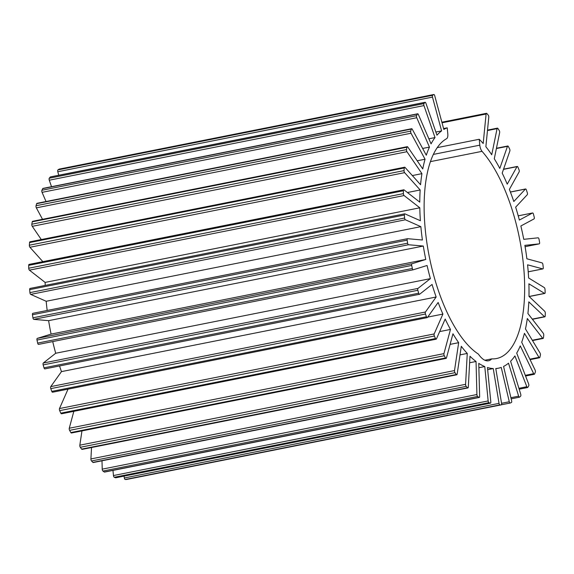 <?xml version="1.0" encoding="UTF-8"?>
<svg xmlns="http://www.w3.org/2000/svg" width="574" height="574" viewBox="0 0 574 574"><rect width="100%" height="100%" fill="white"/><g stroke="black" fill="none" stroke-linecap="round" stroke-linejoin="round"><path stroke-width="0.86" d="M126.596 479.462A1.535 0.624 -101.3 0 1 126.56 479.477A1.535 0.624 -101.3 0 1 126.517 479.484L501.195 404.864A1.535 0.624 78.7 0 0 501.238 404.864A1.535 0.624 78.7 0 0 501.611 403.594A1.535 0.624 78.7 0 0 501.576 403.35L495.785 368.537A123.001 50.031 -101.3 0 0 498.419 368.185A123.001 50.031 -101.3 0 0 501.231 367.417L509.289 401.764A1.535 0.624 78.7 0 0 510.171 403.027A1.535 0.624 78.7 0 0 510.214 403.013A159.888 65.034 -101.3 0 0 511.398 402.51A1.535 0.624 78.7 0 0 511.714 401.262A1.535 0.624 78.7 0 0 511.628 400.774L503.57 366.427A123.001 50.031 -101.3 0 0 508.514 363.177L518.631 396.168A1.535 0.624 78.7 0 0 519.456 397.194A1.535 0.624 78.7 0 0 519.592 397.122A159.888 65.034 -101.3 0 0 520.647 396.146A1.535 0.624 78.7 0 0 520.869 394.955A1.535 0.624 78.7 0 0 520.726 394.238L510.602 361.24A123.001 50.031 -101.3 0 0 514.914 355.937L526.832 386.718A1.535 0.624 78.7 0 0 527.578 387.522A1.535 0.624 78.7 0 0 527.793 387.357A159.888 65.034 -101.3 0 0 528.69 385.929A1.535 0.624 78.7 0 0 528.833 384.838A1.535 0.624 78.7 0 0 528.611 383.891L516.7 353.11A123.001 50.031 -101.3 0 0 520.266 345.9L533.677 373.674A1.535 0.624 78.7 0 0 534.329 374.27A1.535 0.624 78.7 0 0 534.609 373.975A159.888 65.034 -101.3 0 0 535.327 372.131A1.535 0.624 78.7 0 0 535.413 371.17A1.535 0.624 78.7 0 0 535.097 370.022L521.694 342.248A123.001 50.031 -101.3 0 0 524.435 333.307L538.979 357.358A1.535 0.624 78.7 0 0 539.538 357.767A1.535 0.624 78.7 0 0 539.869 357.315A159.888 65.034 -101.3 0 0 540.392 355.105A1.535 0.624 78.7 0 0 540.421 354.309A1.535 0.624 78.7 0 0 540.012 352.981L525.468 328.931A123.001 50.031 -101.3 0 0 527.305 318.498L542.617 338.194A1.535 0.624 78.7 0 0 543.069 338.459A1.535 0.624 78.7 0 0 543.434 337.813A159.888 65.034 -101.3 0 0 543.743 335.295A1.535 0.624 78.7 0 0 543.743 334.692A1.535 0.624 78.7 0 0 543.234 333.207L527.915 313.512A123.001 50.031 -101.3 0 0 528.805 301.852L544.482 316.69A1.535 0.624 78.7 0 0 544.826 316.826A1.535 0.624 78.7 0 0 545.207 315.98A159.888 65.034 -101.3 0 0 545.3 313.21A1.535 0.624 78.7 0 0 545.286 312.823A1.535 0.624 78.7 0 0 544.661 311.216L528.984 296.378A123.001 50.031 -101.3 0 0 528.891 283.8L544.539 293.386A1.535 0.624 78.7 0 0 544.769 293.443A1.535 0.624 78.7 0 0 545.149 292.367A159.888 65.034 -101.3 0 0 545.02 289.432A1.535 0.624 78.7 0 0 545.006 289.267A1.535 0.624 78.7 0 0 544.274 287.574L528.632 277.981A123.001 50.031 -101.3 0 0 527.571 264.808L542.774 268.905A1.535 0.624 78.7 0 0 542.896 268.912A1.535 0.624 78.7 0 0 543.262 267.642A1.535 0.624 78.7 0 0 543.262 267.592A159.888 65.034 -101.3 0 0 542.911 264.564A1.535 0.624 78.7 0 0 542.078 262.892L526.875 258.795A123.001 50.031 -101.3 0 0 524.873 245.363L539.237 243.864A1.535 0.624 78.7 0 0 539.259 243.864A1.535 0.624 78.7 0 0 539.625 242.594A1.535 0.624 78.7 0 0 539.589 242.307A159.888 65.034 -101.3 0 0 539.029 239.25A1.535 0.624 78.7 0 0 538.132 237.823L523.761 239.322A123.001 50.031 -101.3 0 0 520.862 225.984L534.021 218.924A1.535 0.624 78.7 0 0 534.315 217.682A1.535 0.624 78.7 0 0 534.222 217.151A159.888 65.034 -101.3 0 0 533.468 214.159A1.535 0.624 78.7 0 0 532.6 212.968A1.535 0.624 78.7 0 0 532.529 212.997L518.229 215.846M532.529 212.997L519.37 220.057A123.001 50.031 -101.3 0 0 515.653 207.157L527.262 194.722A1.535 0.624 78.7 0 0 527.47 193.546A1.535 0.624 78.7 0 0 527.312 192.785A159.888 65.034 -101.3 0 0 526.38 189.929A1.535 0.624 78.7 0 0 525.583 188.975A1.535 0.624 78.7 0 0 525.425 189.068L510.415 192.06M525.425 189.068L513.816 201.51A123.001 50.031 -101.3 0 0 509.375 189.384L519.133 171.891A1.535 0.624 78.7 0 0 519.269 170.822A1.535 0.624 78.7 0 0 519.032 169.832A159.888 65.034 -101.3 0 0 517.949 167.192A1.535 0.624 78.7 0 0 517.231 166.46A1.535 0.624 78.7 0 0 516.995 166.661L503.498 169.344M516.995 166.661L507.237 184.154A123.001 50.031 -101.3 0 0 502.193 173.111L509.848 151.019A1.535 0.624 78.7 0 0 509.92 150.087A1.535 0.624 78.7 0 0 509.59 148.896A159.888 65.034 -101.3 0 0 508.385 146.535A1.535 0.624 78.7 0 0 507.76 146.004A1.535 0.624 78.7 0 0 507.466 146.341L496.381 148.544M507.466 146.341L499.811 168.433A123.001 50.031 -101.3 0 0 494.286 158.768L499.645 132.644A1.535 0.624 78.7 0 0 499.667 131.884A1.535 0.624 78.7 0 0 499.244 130.52A159.888 65.034 -101.3 0 0 497.945 128.497A1.535 0.624 78.7 0 0 497.414 128.138A1.535 0.624 78.7 0 0 497.077 128.641L487.469 130.556M497.077 128.641L491.724 154.772A123.001 50.031 -101.3 0 0 485.869 146.729L488.783 117.247A1.535 0.624 78.7 0 0 488.783 116.68A1.535 0.624 78.7 0 0 488.244 115.166A159.888 65.034 -101.3 0 0 486.896 113.544A1.535 0.624 78.7 0 0 486.472 113.322A1.535 0.624 78.7 0 0 486.099 114.025L442.037 122.8M486.099 114.025L483.186 143.507A123.001 50.031 -101.3 0 0 479.225 139.274L479.807 145.165A6.149 2.504 78.7 0 0 482.052 151.342A113.157 46.028 -101.3 0 1 524.084 272.212A113.157 46.028 -101.3 0 1 496.496 358.535A113.157 46.028 -101.3 0 1 491.753 358.872A30.752 12.506 -101.3 0 1 488.546 360.773A30.752 12.506 -101.3 0 1 478.4 354.101A113.157 46.028 -101.3 0 1 425.305 230.002A113.157 46.028 -101.3 0 1 446.629 138.678A6.149 2.504 78.7 0 0 447.792 133.713L447.211 127.823L443.587 128.547M47.176 310.455A123.001 50.031 -101.3 0 1 46.358 303.094A123.001 50.031 -101.3 0 1 46.185 301.271L30.709 294.397A1.535 0.624 -101.3 0 1 29.92 292.632A159.888 65.034 -101.3 0 1 29.676 289.64A1.535 0.624 -101.3 0 1 30.049 288.442L404.735 213.829A1.535 0.624 78.7 0 0 404.361 215.028L29.676 289.64M413.215 269.787L38.587 344.386A1.535 0.624 -101.3 0 1 38.558 344.393A1.535 0.624 -101.3 0 1 37.662 343.087A159.888 65.034 -101.3 0 1 37.001 340.059A1.535 0.624 -101.3 0 1 37.281 338.38L411.96 263.767L425.772 259.477L51.086 334.09A123.001 50.031 -101.3 0 1 48.625 320.665L33.794 319.359A1.535 0.624 -101.3 0 1 32.926 317.802L407.612 243.189A159.888 65.034 -101.3 0 1 407.153 240.14A1.535 0.624 78.7 0 1 407.497 238.698A1.535 0.624 78.7 0 1 407.576 238.698L422.407 240.004A123.001 50.031 -101.3 0 1 421.036 228.481A123.001 50.031 -101.3 0 1 420.864 226.658L46.185 301.271M491.753 358.872L484.858 360.242M104.31 472.007L478.996 397.395A1.535 0.624 78.7 0 0 479.247 397.459L104.568 472.079A1.535 0.624 -101.3 0 1 104.31 472.007A159.888 65.034 -101.3 0 1 102.933 471.053A1.535 0.624 -101.3 0 1 102.222 469.145L476.908 394.532L476.04 361.477L469.625 362.754M476.04 361.477A123.001 50.031 -101.3 0 1 469.977 356.239L468.312 387.113A1.535 0.624 78.7 0 1 467.932 387.924L93.253 462.536A1.535 0.624 -101.3 0 1 92.888 462.379A159.888 65.034 -101.3 0 1 91.51 460.965A1.535 0.624 -101.3 0 1 90.914 458.935L91.524 447.526M90.914 458.935L465.593 384.315L467.258 353.441L460.018 354.883M467.258 353.441A123.001 50.031 -101.3 0 1 461.295 346.294L457.148 374.183A1.535 0.624 78.7 0 1 456.789 374.786L82.111 449.399A1.535 0.624 -101.3 0 1 81.637 449.112A159.888 65.034 -101.3 0 1 80.303 447.289A1.535 0.624 -101.3 0 1 79.829 445.18L81.953 430.916M79.829 445.18L454.515 370.567L458.662 342.671L450.102 344.378M458.662 342.671A123.001 50.031 -101.3 0 1 452.958 333.788L446.436 357.975A1.535 0.624 78.7 0 1 446.113 358.398L71.427 433.011A1.535 0.624 -101.3 0 1 70.853 432.566A159.888 65.034 -101.3 0 1 69.597 430.364A1.535 0.624 -101.3 0 1 69.267 428.24L73.831 411.328M69.267 428.24L443.946 353.627L450.475 329.433L439.662 331.585M450.475 329.433A123.001 50.031 -101.3 0 1 445.18 319.051L436.441 338.911A1.535 0.624 78.7 0 1 436.175 339.177L61.49 413.789A1.535 0.624 -101.3 0 1 60.815 413.151A159.888 65.034 -101.3 0 1 59.667 410.647A1.535 0.624 -101.3 0 1 59.488 408.552L68.026 389.15M59.488 408.552L434.174 333.939L442.906 314.078L427.695 317.106M442.906 314.078A123.001 50.031 -101.3 0 1 438.149 302.462L427.436 317.472A1.535 0.624 78.7 0 1 427.235 317.616L52.55 392.229A1.535 0.624 -101.3 0 1 51.789 391.389A159.888 65.034 -101.3 0 1 50.785 388.634A1.535 0.624 -101.3 0 1 50.756 386.625L61.468 371.615A123.001 50.031 -101.3 0 1 59.545 365.968M50.756 386.625L425.434 312.012L436.154 297.002L61.468 371.615M436.154 297.002A123.001 50.031 -101.3 0 1 432.064 284.446L419.644 294.225A1.535 0.624 78.7 0 1 419.522 294.283L44.837 368.895A1.535 0.624 -101.3 0 1 44.004 367.826A159.888 65.034 -101.3 0 1 43.158 364.899A1.535 0.624 -101.3 0 1 43.287 363.033L55.707 353.254A123.001 50.031 -101.3 0 1 52.729 341.573M43.287 363.033L417.965 288.421L430.392 278.641L55.707 353.254M430.392 278.641A123.001 50.031 -101.3 0 1 427.07 265.482L413.266 269.773A1.535 0.624 78.7 0 1 413.244 269.78L38.558 344.393M425.772 259.477A123.001 50.031 -101.3 0 1 423.311 246.045L48.625 320.665M45.203 285.429A123.001 50.031 -101.3 0 1 45.131 282.415L29.41 270.16A1.535 0.624 -101.3 0 1 28.722 268.23A159.888 65.034 -101.3 0 1 28.7 265.367A1.535 0.624 -101.3 0 1 29.08 264.406L403.766 189.793A1.535 0.624 78.7 0 0 403.386 190.755L28.7 265.367M404.735 213.829A1.535 0.624 78.7 0 1 404.914 213.858L420.39 220.725A123.001 50.031 -101.3 0 1 419.809 207.802L45.131 282.415M403.766 189.793A1.535 0.624 78.7 0 1 404.053 189.886L419.773 202.141A123.001 50.031 -101.3 0 1 420.168 189.98L407.432 192.52M42.856 261.665L29.934 247.272A1.535 0.624 -101.3 0 1 29.36 245.22L404.046 170.607A159.888 65.034 -101.3 0 1 404.247 167.96A1.535 0.624 78.7 0 1 404.62 167.213A1.535 0.624 78.7 0 1 405.022 167.407L420.57 184.735A123.001 50.031 -101.3 0 1 421.933 173.649L412.333 175.565M41.306 239.566L32.266 226.321A1.535 0.624 -101.3 0 1 31.821 224.204L406.507 149.592A159.888 65.034 -101.3 0 1 406.923 147.217A1.535 0.624 78.7 0 1 407.275 146.679A1.535 0.624 78.7 0 1 407.777 147.009L422.758 168.95A123.001 50.031 -101.3 0 1 425.054 159.235L417.19 160.799M42.526 219.311L36.349 207.853A1.535 0.624 -101.3 0 1 36.04 205.729L410.726 131.116A159.888 65.034 -101.3 0 1 411.35 129.078A1.535 0.624 78.7 0 1 411.658 128.712A1.535 0.624 78.7 0 1 412.261 129.215L426.288 155.21A123.001 50.031 -101.3 0 1 429.452 147.102L422.643 148.458M46.035 201.524L42.067 192.347A1.535 0.624 -101.3 0 1 41.916 190.267L416.595 115.654A159.888 65.034 -101.3 0 1 417.406 114.011A1.535 0.624 78.7 0 1 417.657 113.788A1.535 0.624 78.7 0 1 418.36 114.484L431.06 143.859A123.001 50.031 -101.3 0 1 435.013 137.581L428.871 138.8M51.524 186.701L49.278 180.2A1.535 0.624 -101.3 0 1 49.278 178.22L423.964 103.607A159.888 65.034 -101.3 0 1 424.947 102.402A1.535 0.624 78.7 0 1 425.119 102.287A1.535 0.624 78.7 0 1 425.901 103.198L436.958 135.191A123.001 50.031 -101.3 0 1 441.6 130.901L435.867 132.042M58.749 175.249L57.795 171.734A1.535 0.624 -101.3 0 1 57.952 169.904L432.638 95.284A159.888 65.034 -101.3 0 1 433.757 94.545A1.535 0.624 78.7 0 1 433.851 94.509A1.535 0.624 78.7 0 1 434.705 95.65L443.824 129.437A123.001 50.031 -101.3 0 1 447.211 127.823M126.517 479.484A159.888 65.034 -101.3 0 1 125.232 479.491A1.535 0.624 -101.3 0 1 124.35 477.984L499.036 403.364L493.245 368.551L487.656 369.663M493.245 368.551A123.001 50.031 -101.3 0 1 487.448 367.504L490.813 401.886A1.535 0.624 78.7 0 1 490.447 403.156L115.769 477.769A1.535 0.624 -101.3 0 1 115.618 477.762A159.888 65.034 -101.3 0 1 114.269 477.281A1.535 0.624 -101.3 0 1 113.465 475.545L112.963 470.407M113.465 475.545L488.151 400.932L484.779 366.556A123.001 50.031 -101.3 0 1 478.766 363.371L479.634 396.426A1.535 0.624 78.7 0 1 479.247 397.459M484.779 366.556L478.881 367.726M124.35 477.984L124.041 476.126M102.222 469.145L102 460.793M37.281 338.38L51.086 334.09M32.926 317.802A159.888 65.034 -101.3 0 1 32.467 314.753A1.535 0.624 -101.3 0 1 32.818 313.318A1.535 0.624 -101.3 0 1 32.89 313.311L407.425 238.727M29.36 245.22A159.888 65.034 -101.3 0 1 29.561 242.572A1.535 0.624 -101.3 0 1 29.934 241.826L404.62 167.213M31.821 224.204A159.888 65.034 -101.3 0 1 32.237 221.829A1.535 0.624 -101.3 0 1 32.589 221.291L407.275 146.679M36.04 205.729A159.888 65.034 -101.3 0 1 36.664 203.691A1.535 0.624 -101.3 0 1 36.973 203.325L411.658 128.712M41.916 190.267A159.888 65.034 -101.3 0 1 42.727 188.624A1.535 0.624 -101.3 0 1 42.971 188.401L417.657 113.788M49.278 178.22A159.888 65.034 -101.3 0 1 50.261 177.014A1.535 0.624 -101.3 0 1 50.433 176.9A1.535 0.624 -101.3 0 1 50.641 176.935M57.952 169.904A159.888 65.034 -101.3 0 1 59.079 169.158A1.535 0.624 -101.3 0 1 59.165 169.122A1.535 0.624 -101.3 0 1 59.265 169.122M432.638 95.284A1.535 0.624 78.7 0 0 432.48 97.114L57.795 171.734M441.6 130.901L432.48 97.114M423.964 103.607A1.535 0.624 78.7 0 0 423.964 105.587L49.278 180.2M435.013 137.581L423.964 105.587M416.595 115.654A1.535 0.624 78.7 0 0 416.753 117.735L42.067 192.347M429.452 147.102L416.753 117.735M410.726 131.116A1.535 0.624 78.7 0 0 411.027 133.24L36.349 207.853M425.054 159.235L411.027 133.24M406.507 149.592A1.535 0.624 78.7 0 0 406.952 151.708L32.266 226.321M421.933 173.649L406.952 151.708M404.046 170.607A1.535 0.624 78.7 0 0 404.62 172.659L29.934 247.272M420.168 189.98L404.62 172.659M28.722 268.23L403.407 193.617A159.888 65.034 -101.3 0 1 403.386 190.755M403.407 193.617A1.535 0.624 78.7 0 0 404.096 195.547L29.41 270.16M419.809 207.802L404.096 195.547M29.92 292.632L404.605 218.02A159.888 65.034 -101.3 0 1 404.361 215.028M404.605 218.02A1.535 0.624 78.7 0 0 405.395 219.785L30.709 294.397M420.864 226.658L405.395 219.785M407.612 243.189A1.535 0.624 78.7 0 0 408.48 244.746L33.794 319.359M423.311 246.045L408.48 244.746M411.96 263.767A1.535 0.624 78.7 0 0 411.687 265.439L37.001 340.059M37.662 343.087L412.347 268.474A159.888 65.034 -101.3 0 1 411.687 265.439M412.347 268.474A1.535 0.624 78.7 0 0 413.244 269.78M417.965 288.421A1.535 0.624 78.7 0 0 417.843 290.286L43.158 364.899M44.004 367.826L418.69 293.214A159.888 65.034 -101.3 0 1 417.843 290.286M418.69 293.214A1.535 0.624 78.7 0 0 419.522 294.283M425.434 312.012A1.535 0.624 78.7 0 0 425.463 314.021L50.785 388.634M51.789 391.389L426.475 316.776A159.888 65.034 -101.3 0 1 425.463 314.021M426.475 316.776A1.535 0.624 78.7 0 0 427.235 317.616M434.174 333.939A1.535 0.624 78.7 0 0 434.353 336.034L59.667 410.647M60.815 413.151L435.501 338.538A159.888 65.034 -101.3 0 1 434.353 336.034M435.501 338.538A1.535 0.624 78.7 0 0 436.175 339.177M443.946 353.627A1.535 0.624 78.7 0 0 444.283 355.751L69.597 430.364M70.853 432.566L445.532 357.954A159.888 65.034 -101.3 0 1 444.283 355.751M445.532 357.954A1.535 0.624 78.7 0 0 446.113 358.398M454.515 370.567A1.535 0.624 78.7 0 0 454.988 372.669L80.303 447.289M81.637 449.112L456.316 374.499A159.888 65.034 -101.3 0 1 454.988 372.669M456.316 374.499A1.535 0.624 78.7 0 0 456.789 374.786M465.593 384.315A1.535 0.624 78.7 0 0 466.196 386.352L91.51 460.965M92.888 462.379L467.566 387.766A159.888 65.034 -101.3 0 1 466.196 386.352M467.566 387.766A1.535 0.624 78.7 0 0 467.932 387.924M476.908 394.532A1.535 0.624 78.7 0 0 477.618 396.433L102.933 471.053M478.996 397.395A159.888 65.034 -101.3 0 1 477.618 396.433M488.151 400.932A1.535 0.624 78.7 0 0 488.955 402.661L114.269 477.281M115.618 477.762L490.304 403.149A159.888 65.034 -101.3 0 1 488.955 402.661M499.036 403.364A1.535 0.624 78.7 0 0 499.918 404.878L125.232 479.491M501.195 404.864A159.888 65.034 -101.3 0 1 499.918 404.878M479.225 139.274L437.266 147.626M482.052 151.342L430.464 161.617M433.392 154.406L479.807 145.165M501.568 403.3L509.289 401.764M510.128 403.027L501.403 404.77L510.171 403.027M510.91 397.703L518.631 396.168M518.903 388.304L526.832 386.718M525.303 375.339L533.677 373.674M529.859 359.173L538.979 357.358M532.313 340.246L542.617 338.194M532.277 319.115L544.482 316.69M529.077 296.471L544.539 293.386M528.216 271.803L542.774 268.905M539.259 243.864L525.095 246.684L539.237 243.864M433.757 94.545L59.079 169.158M424.947 102.402L50.261 177.014M417.406 114.011L42.727 188.624M411.35 129.078L36.664 203.691M406.923 147.217L32.237 221.829M404.247 167.96L29.561 242.572M407.153 240.14L32.467 314.753M495.814 368.702L498.419 368.185M486.472 113.322L441.872 122.205M497.414 128.138L487.513 130.111M507.76 146.004L496.445 148.257M517.231 166.46L503.556 169.179M525.583 188.975L510.394 192.003M532.6 212.968L518.229 215.831M542.896 268.912L528.216 271.832M544.769 293.443L529.163 296.55M544.826 316.826L532.421 319.295M543.069 338.459L532.5 340.561M539.538 357.767L530.096 359.647M534.329 374.27L525.562 376.013M527.578 387.522L519.176 389.194M519.456 397.194L511.176 398.844M501.238 404.864L126.56 479.477M407.497 238.698L32.818 313.318M425.119 102.287L50.433 176.9M433.851 94.509L59.165 169.122"/></g></svg>
